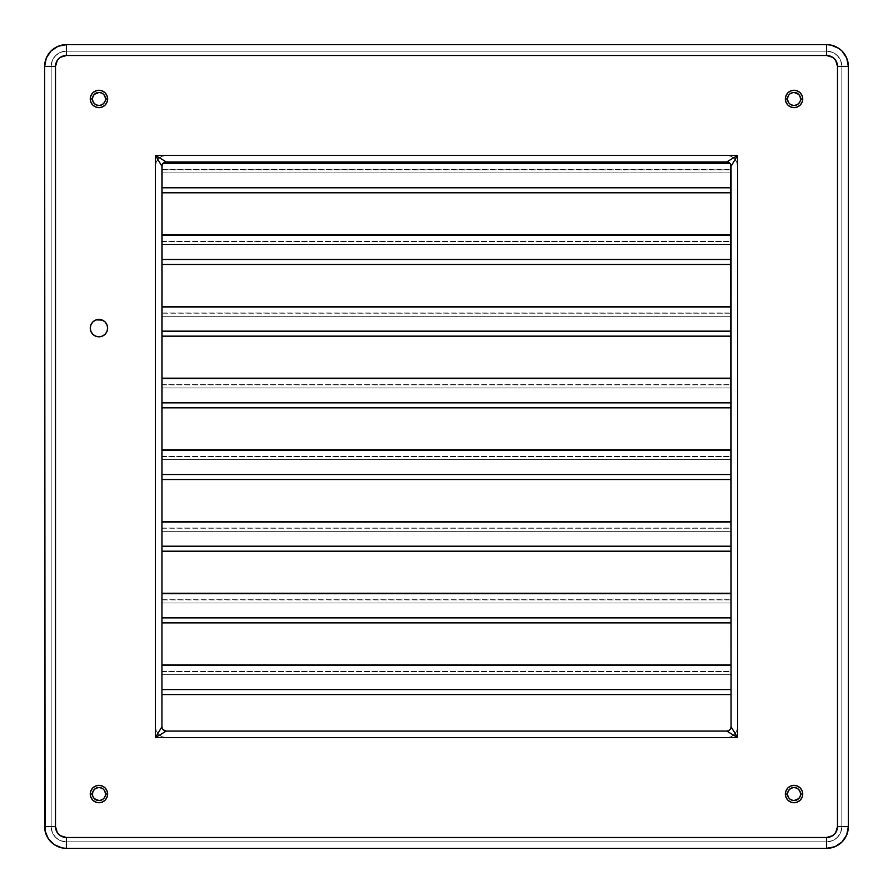 <?xml version="1.0" encoding="UTF-8"?>
<svg xmlns="http://www.w3.org/2000/svg" width="893" height="893" viewBox="0 0 893 893"><rect width="100%" height="100%" fill="white"/><g stroke="black" fill="none" stroke-linecap="round" stroke-linejoin="round"><path stroke-width="0.67" stroke-dasharray="4.46 3.35" d="M787.526 794.044A6.519 6.519 0 0 0 794.044 800.563A6.519 6.519 0 0 0 800.563 794.044A6.519 6.519 0 0 1 794.044 800.563A6.519 6.519 0 0 1 787.526 794.044A6.519 6.519 0 0 0 794.044 800.563A6.519 6.519 0 0 0 800.563 794.044L798.655 789.434L794.044 787.526L789.434 789.434L787.526 794.044L789.434 798.655L794.044 800.563L798.655 798.655L800.563 794.044L798.655 789.434L796.545 788.028L800.061 791.555L800.061 796.545L800.563 794.044A6.519 6.519 0 0 0 794.044 787.526A6.519 6.519 0 0 0 787.526 794.044L789.434 798.655L794.044 800.563L789.434 798.655L787.526 794.044L788.028 791.555L787.526 794.044A6.519 6.519 0 0 1 794.044 787.526A6.519 6.519 0 0 1 800.563 794.044A6.519 6.519 0 0 0 794.044 787.526A6.519 6.519 0 0 0 787.526 794.044M92.437 98.956A6.519 6.519 0 0 0 98.956 105.474A6.519 6.519 0 0 0 105.474 98.956A6.519 6.519 0 0 1 98.956 105.474A6.519 6.519 0 0 1 92.437 98.956A6.519 6.519 0 0 0 98.956 105.474A6.519 6.519 0 0 0 105.474 98.956L103.566 94.345L98.956 92.437L94.345 94.345L92.437 98.956L94.345 103.566L96.455 104.972L98.956 105.474L103.566 103.566L105.474 98.956L104.972 96.455L103.566 94.345L98.956 92.437L103.566 94.345L105.474 98.956L104.972 101.445L105.474 98.956A6.519 6.519 0 0 0 98.956 92.437A6.519 6.519 0 0 0 92.437 98.956L94.345 103.566L96.455 104.972L92.939 101.445L92.939 96.455L92.437 98.956A6.519 6.519 0 0 1 98.956 92.437A6.519 6.519 0 0 1 105.474 98.956A6.519 6.519 0 0 0 98.956 92.437A6.519 6.519 0 0 0 92.437 98.956M92.437 794.044A6.519 6.519 0 0 0 98.956 800.563A6.519 6.519 0 0 0 105.474 794.044A6.519 6.519 0 0 1 98.956 800.563A6.519 6.519 0 0 1 92.437 794.044A6.519 6.519 0 0 0 98.956 800.563A6.519 6.519 0 0 0 105.474 794.044L103.566 789.434L98.956 787.526L94.345 789.434L92.437 794.044L94.345 798.655L98.956 800.563L103.566 798.655L105.474 794.044L103.566 789.434L98.956 787.526L103.566 789.434L105.474 794.044L104.972 796.545L105.474 794.044A6.519 6.519 0 0 0 98.956 787.526A6.519 6.519 0 0 0 92.437 794.044L92.939 796.545L92.939 791.555L92.437 794.044A6.519 6.519 0 0 1 98.956 787.526A6.519 6.519 0 0 1 105.474 794.044A6.519 6.519 0 0 0 98.956 787.526A6.519 6.519 0 0 0 92.437 794.044M787.526 98.956A6.519 6.519 0 0 0 794.044 105.474A6.519 6.519 0 0 0 800.563 98.956A6.519 6.519 0 0 1 794.044 105.474A6.519 6.519 0 0 1 787.526 98.956A6.519 6.519 0 0 0 794.044 105.474A6.519 6.519 0 0 0 800.563 98.956L798.655 94.345L794.044 92.437L789.434 94.345L787.526 98.956L789.434 103.566L794.044 105.474L798.655 103.566L800.563 98.956L800.061 96.455L800.061 101.445L800.563 98.956A6.519 6.519 0 0 0 794.044 92.437A6.519 6.519 0 0 0 787.526 98.956L789.434 103.566L794.044 105.474L789.434 103.566L787.526 98.956L788.028 96.455L787.526 98.956A6.519 6.519 0 0 1 794.044 92.437A6.519 6.519 0 0 1 800.563 98.956A6.519 6.519 0 0 0 794.044 92.437A6.519 6.519 0 0 0 787.526 98.956M92.805 334.25A8.684 8.684 0 0 0 92.816 334.272L95.629 336.148L98.956 336.806A8.684 8.684 0 0 0 98.967 336.806L102.282 336.148L105.095 334.261L106.981 331.437L107.64 328.122A8.684 8.684 0 0 1 98.956 336.806A8.684 8.684 0 0 1 90.26 328.122A8.684 8.684 0 0 0 98.956 336.806A8.684 8.684 0 0 0 107.64 328.122L106.981 324.795L105.095 321.971L102.282 320.085L98.956 319.426L95.629 320.085L92.805 321.971L90.93 324.795L90.26 328.122L90.93 331.437L92.805 334.261L95.629 336.148L92.805 334.261L90.93 331.437L92.805 334.261M102.271 336.148A8.684 8.684 0 0 0 106.981 331.437L107.64 328.122L106.981 324.795L107.64 328.122A8.684 8.684 0 0 0 98.956 319.426A8.684 8.684 0 0 0 90.26 328.122L90.93 331.437L90.26 328.122A8.684 8.684 0 0 1 98.956 319.426A8.684 8.684 0 0 1 107.64 328.122L106.981 331.437L105.095 334.261L106.981 331.437M55.723 64.251L57.342 60.333L60.333 57.342L66.372 55.511L66.372 51.169L826.628 51.169L832.443 52.319L837.377 55.623L840.681 60.557L841.831 66.372L841.831 826.628L841.831 66.372A15.203 15.203 0 0 0 826.628 51.169A15.203 15.203 0 0 1 841.831 66.372L841.831 826.628L840.681 832.443L837.377 837.377L832.443 840.681L826.628 841.831L826.628 837.489L66.372 837.489L66.372 841.831L826.628 841.831A15.203 15.203 0 0 0 841.831 826.628L841.831 66.372L837.489 66.372L837.489 826.628L841.831 826.628L837.489 826.628A10.861 10.861 0 0 1 826.628 837.489L826.628 841.831A15.203 15.203 0 0 0 841.831 826.628A15.203 15.203 0 0 1 826.628 841.831L66.372 841.831L66.372 837.489A10.861 10.861 0 0 1 55.511 826.628L55.511 66.372L51.169 66.372L51.169 826.628L55.511 826.628L51.169 826.628A15.203 15.203 0 0 0 66.372 841.831A15.203 15.203 0 0 1 51.169 826.628A15.203 15.203 0 0 0 66.372 841.831L826.628 841.831L66.372 841.831L60.557 840.681L55.623 837.377L52.319 832.443L51.169 826.628L51.169 66.372L55.511 66.372A10.861 10.861 0 0 1 66.372 55.511L826.628 55.511L826.628 51.169L66.372 51.169L66.372 55.511L826.628 55.511A10.861 10.861 0 0 1 837.489 66.372L841.831 66.372A15.203 15.203 0 0 0 826.628 51.169L826.628 55.511M828.749 55.723L832.667 57.342L835.658 60.333L837.489 66.372L837.489 826.628M837.277 828.749L835.658 832.667L832.667 835.658L826.628 837.489L66.372 837.489M64.251 837.277L60.333 835.658L57.342 832.667L55.511 826.628L55.511 66.372M737.573 726.712L737.573 166.288L736.747 162.135L734.392 158.608L730.865 156.253L726.712 155.427L166.288 155.427L162.135 156.253L158.608 158.608L156.253 162.135L155.427 166.288L155.427 726.712L156.253 730.865L158.608 734.392L162.135 736.747L166.288 737.573L726.712 737.573L730.865 736.747L734.392 734.392L736.747 730.865L737.573 726.712A10.861 10.861 0 0 1 726.712 737.573A10.861 10.861 0 0 0 737.573 726.712L737.573 166.288A10.861 10.861 0 0 0 726.712 155.427A10.861 10.861 0 0 1 737.573 166.288L737.573 726.712L737.573 166.288L736.747 162.135L734.392 158.608L730.865 156.253L726.712 155.427L166.288 155.427A10.861 10.861 0 0 0 155.427 166.288A10.861 10.861 0 0 1 166.288 155.427L726.712 155.427L166.288 155.427L162.135 156.253L158.608 158.608L156.253 162.135L155.427 166.288L155.427 726.712A10.861 10.861 0 0 0 166.288 737.573A10.861 10.861 0 0 1 155.427 726.712L155.427 166.288L155.427 726.712L156.253 730.865L158.608 734.392L162.135 736.747L166.288 737.573L726.712 737.573L166.288 737.573L726.712 737.573L730.865 736.747L734.392 734.392L736.747 730.865L737.573 726.712M66.372 51.169A15.203 15.203 0 0 0 51.169 66.372A15.203 15.203 0 0 1 66.372 51.169A15.203 15.203 0 0 0 51.169 66.372L51.169 826.628L51.169 66.372L52.319 60.557L55.623 55.623L60.557 52.319L66.372 51.169L826.628 51.169L66.372 51.169M794.044 787.526L789.434 789.434L788.028 791.555L791.555 788.028L796.545 788.028M98.956 105.474L103.566 103.566L104.972 101.445L101.445 104.972L96.455 104.972M98.956 800.563L103.566 798.655L104.972 796.545L103.566 798.655L98.956 800.563L94.345 798.655L92.939 796.545M96.455 788.028L92.939 791.555L94.345 789.434L98.956 787.526M796.545 104.972L800.061 101.445L798.655 103.566L794.044 105.474M794.044 92.437L789.434 94.345L788.028 96.455L789.434 94.345L794.044 92.437L798.655 94.345L800.061 96.455M95.629 320.085L92.805 321.971L95.629 320.085L98.956 319.426L102.282 320.085L105.095 321.971L106.981 324.795M90.93 324.795L90.26 328.122L90.93 324.795L92.805 321.971M731.054 172.918L731.054 192.788L731.054 166.288L731.054 172.918L161.946 172.918L161.946 166.288L161.946 726.712A4.342 4.342 0 0 0 166.288 731.054L726.712 731.054A4.342 4.342 0 0 0 731.054 726.712L731.054 166.288A4.342 4.342 0 0 0 726.712 161.946L166.288 161.946A4.342 4.342 0 0 0 161.946 166.288L161.946 192.788L161.946 166.288L163.285 163.151L161.946 166.288L163.296 163.151L161.946 166.288L161.946 192.788L161.946 169.826L731.054 169.826L731.054 172.918L161.946 172.918L731.054 172.918L161.946 172.918L161.946 169.659L731.054 169.826L731.054 192.788L731.054 166.288L729.704 163.151L730.999 165.573L729.704 163.151L730.943 165.328L731.054 172.918M731.054 244.604L731.054 264.473L731.054 234.859L731.054 244.604L161.946 244.604L161.946 234.859L161.946 264.473L161.946 234.826L161.946 264.473L161.946 241.501L731.054 241.501L731.054 244.604L161.946 244.604L731.054 244.604L161.946 244.604L161.946 241.344L731.054 241.501L731.054 264.473L731.054 244.604M731.054 331.158L731.054 306.5L731.054 316.278L161.946 316.278L161.946 306.533L161.946 336.148L161.946 306.5L161.946 336.148L161.946 313.186L731.054 313.186L731.054 316.278L161.946 316.278L731.054 316.278L161.946 316.278L161.946 313.019L731.054 313.186L731.054 331.158M731.054 387.964L731.054 407.833L731.054 378.219L731.054 387.964L161.946 387.964L161.946 378.219L161.946 407.833L161.946 378.185L161.946 407.833L161.946 384.861L731.054 384.861L731.054 387.964L161.946 387.964L731.054 387.964L161.946 387.964L161.946 384.704L731.054 384.861L731.054 407.833L731.054 387.964M731.054 459.638L731.054 479.519L731.054 449.905L731.054 459.638L161.946 459.638L161.946 449.905L161.946 479.519L161.946 449.871L161.946 479.519L161.946 456.546L731.054 456.546L731.054 459.638L161.946 459.638L731.054 459.638L161.946 459.638L161.946 456.379L731.054 456.546L731.054 479.519L731.054 459.638M731.054 531.324L731.054 551.193L731.054 521.579L731.054 531.324L161.946 531.324L161.946 521.579L161.946 551.193L161.946 521.545L161.946 551.193L161.946 528.232L731.054 528.232L731.054 531.324L161.946 531.324L731.054 531.324L161.946 531.324L161.946 528.064L731.054 528.232L731.054 551.193L731.054 531.324M731.054 617.889L731.054 593.231L731.054 603.009L161.946 603.009L161.946 593.265L161.946 622.879L161.946 593.231L161.946 622.879L161.946 599.906L731.054 599.906L731.054 603.009L161.946 603.009L731.054 603.009L161.946 603.009L161.946 599.75L731.054 599.906L731.054 617.889M731.054 674.684L731.054 694.564L731.054 664.939L731.054 674.684L161.946 674.684L161.946 664.939L161.946 694.564L161.946 664.917L161.946 694.564L161.946 671.592L731.054 671.592L731.054 674.684L161.946 674.684L731.054 674.684L161.946 674.684L161.946 671.424L731.054 671.592L731.054 694.564L731.054 674.684M826.628 848.35L66.372 848.35L826.628 848.35A21.722 21.722 0 0 0 848.35 826.628L848.35 66.372L848.35 826.628M826.628 44.65L66.372 44.65L826.628 44.65A21.722 21.722 0 0 1 848.35 66.372M44.65 66.372L44.65 826.628L44.65 66.372A21.722 21.722 0 0 1 66.372 44.65M800.061 796.545L798.655 798.655L794.044 800.563M92.939 96.455L94.345 94.345L98.956 92.437M105.095 334.261L102.282 336.148L98.956 336.806L95.629 336.148M44.65 826.628A21.722 21.722 0 0 0 66.372 848.35M730.943 165.328L731.054 726.712M730.753 164.692L729.771 163.207M161.946 726.712L162.057 165.328M162.247 164.692L164.625 162.28M166.288 161.946L726.712 161.946M730.72 728.375L728.375 730.72M726.712 731.054L166.288 731.054M163.218 729.782L162.28 728.375M161.946 169.659L731.054 169.659M161.946 241.344L731.054 241.344M161.946 313.019L731.054 313.019M161.946 384.704L731.054 384.704M161.946 456.379L731.054 456.379M161.946 528.064L731.054 528.064M161.946 599.75L731.054 599.75M161.946 671.424L731.054 671.424"/><path stroke-width="1.34" d="M787.526 98.956A6.519 6.519 0 0 1 794.044 92.437A6.519 6.519 0 0 1 800.563 98.956L802.74 98.956A8.684 8.684 0 0 0 794.044 90.26A8.684 8.684 0 0 0 785.36 98.956L787.526 98.956A6.519 6.519 0 0 1 794.044 92.437A6.519 6.519 0 0 1 800.563 98.956A6.519 6.519 0 0 1 794.044 105.474A6.519 6.519 0 0 1 787.526 98.956L785.36 98.956L786.019 102.282L787.905 105.095L790.718 106.981L794.044 107.64L797.371 106.981L800.195 105.095L802.07 102.282L802.74 98.956L802.07 95.629L800.195 92.805L797.371 90.93L794.044 90.26L790.718 90.93L787.905 92.805L786.019 95.629L785.36 98.956A8.684 8.684 0 0 0 794.044 107.64A8.684 8.684 0 0 0 802.74 98.956L800.563 98.956A6.519 6.519 0 0 1 794.044 105.474A6.519 6.519 0 0 1 787.526 98.956M787.526 794.044A6.519 6.519 0 0 1 794.044 787.526A6.519 6.519 0 0 1 800.563 794.044L802.74 794.044A8.684 8.684 0 0 0 794.044 785.36A8.684 8.684 0 0 0 785.36 794.044L787.526 794.044A6.519 6.519 0 0 1 794.044 787.526A6.519 6.519 0 0 1 800.563 794.044A6.519 6.519 0 0 1 794.044 800.563A6.519 6.519 0 0 1 787.526 794.044L785.36 794.044L786.019 797.371L787.905 800.195L790.718 802.07L794.044 802.74L797.371 802.07L800.195 800.195L802.07 797.371L802.74 794.044L802.07 790.718L800.195 787.905L797.371 786.019L794.044 785.36L790.718 786.019L787.905 787.905L786.019 790.718L785.36 794.044A8.684 8.684 0 0 0 794.044 802.74A8.684 8.684 0 0 0 802.74 794.044L800.563 794.044A6.519 6.519 0 0 1 794.044 800.563A6.519 6.519 0 0 1 787.526 794.044M92.437 794.044A6.519 6.519 0 0 1 98.956 787.526A6.519 6.519 0 0 1 105.474 794.044L107.64 794.044A8.684 8.684 0 0 0 98.956 785.36A8.684 8.684 0 0 0 90.26 794.044L92.437 794.044A6.519 6.519 0 0 1 98.956 787.526A6.519 6.519 0 0 1 105.474 794.044A6.519 6.519 0 0 1 98.956 800.563A6.519 6.519 0 0 1 92.437 794.044L90.26 794.044L90.93 797.371L92.805 800.195L95.629 802.07L98.956 802.74L102.282 802.07L105.095 800.195L106.981 797.371L107.64 794.044L106.981 790.718L105.095 787.905L102.282 786.019L98.956 785.36L95.629 786.019L92.805 787.905L90.93 790.718L90.26 794.044A8.684 8.684 0 0 0 98.956 802.74A8.684 8.684 0 0 0 107.64 794.044L105.474 794.044A6.519 6.519 0 0 1 98.956 800.563A6.519 6.519 0 0 1 92.437 794.044M92.437 98.956A6.519 6.519 0 0 1 98.956 92.437A6.519 6.519 0 0 1 105.474 98.956L107.64 98.956A8.684 8.684 0 0 0 98.956 90.26A8.684 8.684 0 0 0 90.26 98.956L92.437 98.956A6.519 6.519 0 0 1 98.956 92.437A6.519 6.519 0 0 1 105.474 98.956A6.519 6.519 0 0 1 98.956 105.474A6.519 6.519 0 0 1 92.437 98.956L90.26 98.956L90.93 102.282L92.805 105.095L95.629 106.981L98.956 107.64L102.282 106.981L105.095 105.095L106.981 102.282L107.64 98.956L106.981 95.629L105.095 92.805L102.282 90.93L98.956 90.26L95.629 90.93L92.805 92.805L90.93 95.629L90.26 98.956A8.684 8.684 0 0 0 98.956 107.64A8.684 8.684 0 0 0 107.64 98.956L105.474 98.956A6.519 6.519 0 0 1 98.956 105.474A6.519 6.519 0 0 1 92.437 98.956M106.981 331.437L107.64 328.122A8.684 8.684 0 0 0 98.956 319.426L95.629 320.085L92.805 321.971L90.93 324.795L90.26 328.122A8.684 8.684 0 0 1 98.956 319.426A8.684 8.684 0 0 1 107.64 328.122L106.981 324.795L105.095 321.971L102.282 320.085L98.956 319.426A8.684 8.684 0 0 0 90.26 328.122L90.93 331.437L92.805 334.261L95.629 336.148L98.956 336.806L102.282 336.148L105.095 334.261L106.981 331.437A8.684 8.684 0 0 0 107.64 328.122A8.684 8.684 0 0 1 98.956 336.806A8.684 8.684 0 0 1 90.26 328.122A8.684 8.684 0 0 0 102.271 336.148M60.322 57.353L66.372 55.511L826.628 55.511L832.678 57.353M835.647 60.322L837.489 66.372L837.489 826.628L835.647 832.678M832.678 835.647L826.628 837.489L66.372 837.489L60.322 835.647M57.353 832.678L55.511 826.628L55.511 66.372L57.353 60.322M60.333 57.342L57.342 60.333M796.545 788.028L794.044 787.526M794.044 800.563L798.655 798.655L800.061 796.545M98.956 92.437L94.345 94.345L92.939 96.455M96.455 104.972L98.956 105.474M98.956 787.526L96.455 788.028M92.939 796.545L94.345 798.655L98.956 800.563M800.061 96.455L798.655 94.345L794.044 92.437M794.044 105.474L796.545 104.972M98.52 336.795L102.282 336.148L105.095 334.261M96.21 319.873L102.282 320.085L105.095 321.971L106.981 324.795M730.72 164.625L731.054 726.712A4.342 4.342 0 0 1 726.712 731.054L166.288 731.054A4.342 4.342 0 0 1 161.946 726.712L161.946 166.288A4.342 4.342 0 0 1 166.288 161.946L726.712 161.946A4.342 4.342 0 0 1 731.054 166.288L731.054 726.712L737.573 737.573L737.573 155.427L155.427 155.427L155.427 737.573L737.573 737.573L726.712 731.054L166.288 731.054L155.427 737.573L737.573 737.573L737.573 155.427L155.427 155.427L166.288 161.946L726.712 161.946L737.573 155.427L731.054 166.288C730.775 163.676 729.324 162.225 726.712 161.946L737.573 155.427L731.054 166.288L730.943 165.328M163.151 163.296L162.001 165.585M730.999 165.573L730.139 163.631L162.861 163.631L162.18 164.904L162.861 163.631L729.771 163.207M162.28 164.625L161.946 166.288L155.427 155.427L166.288 161.946C163.676 162.225 162.225 163.676 161.946 166.288L155.427 155.427L155.427 737.573L161.946 726.712L162.057 165.328M730.541 164.245L729.983 163.441M848.35 826.628L848.35 66.372L837.489 66.372L837.489 826.628L848.35 826.628A21.722 21.722 0 0 1 826.628 848.35A21.722 21.722 0 0 0 848.35 826.628L837.489 826.628A10.861 10.861 0 0 1 826.628 837.489L66.372 837.489A10.861 10.861 0 0 1 55.511 826.628L55.511 66.372L44.65 66.372A21.722 21.722 0 0 1 66.372 44.65L66.372 55.511L826.628 55.511L826.628 44.65A21.722 21.722 0 0 1 848.35 66.372A21.722 21.722 0 0 0 826.628 44.65L66.372 44.65L58.056 46.302L51.013 51.013L46.302 58.056L44.65 66.372L45.063 830.87L48.311 838.694L54.306 844.689L62.13 847.937L66.372 848.35L826.628 848.35L834.944 846.698L841.987 841.987L846.698 834.944L848.35 826.628L848.35 66.372L846.698 58.056L841.987 51.013L838.694 48.311L830.87 45.063L826.628 44.65L826.628 55.511L828.749 55.723M832.667 57.342L835.658 60.333M837.489 826.628L837.277 828.749M835.658 832.667L832.667 835.658M66.372 837.489L66.372 848.35L66.372 837.489L64.251 837.277M60.333 835.658L57.342 832.667M826.628 44.65L66.372 44.65A21.722 21.722 0 0 0 44.65 66.372L55.511 66.372L55.723 64.251M95.629 336.148L98.956 336.806M92.805 321.971L90.93 324.795M66.372 848.35A21.722 21.722 0 0 1 44.65 826.628A21.722 21.722 0 0 0 66.372 848.35L826.628 848.35L826.628 837.489L826.628 848.35M826.628 55.511A10.861 10.861 0 0 1 837.489 66.372L848.35 66.372M55.511 826.628L44.65 826.628L55.511 826.628M44.65 66.372L44.65 826.628M55.511 66.372A10.861 10.861 0 0 1 66.372 55.511L66.372 44.65M726.712 731.054C729.324 730.775 730.775 729.324 731.054 726.712L737.573 737.573L726.712 731.054L728.375 730.72M166.288 731.054L155.427 737.573L161.946 726.712C162.225 729.324 163.676 730.775 166.288 731.054L163.218 729.782M161.946 187.798L731.054 187.798L161.946 187.798M161.946 192.788L731.054 192.788L161.946 192.788M161.946 259.483L731.054 259.483L161.946 259.483M731.054 235.305L161.946 235.305L731.054 235.305M161.946 264.473L731.054 264.473L161.946 264.473M161.946 331.158L731.054 331.158L161.946 331.158M731.054 306.991L161.946 306.991L731.054 306.991M161.946 336.148L731.054 336.148L161.946 336.148M161.946 402.843L731.054 402.843L161.946 402.843M731.054 378.677L161.946 378.677L731.054 378.677M161.946 407.833L731.054 407.833L161.946 407.833M161.946 474.529L731.054 474.529L161.946 474.529M731.054 450.351L161.946 450.351L731.054 450.351M161.946 479.519L731.054 479.519L161.946 479.519M161.946 546.203L731.054 546.203L161.946 546.203M731.054 522.037L161.946 522.037L731.054 522.037M161.946 551.193L731.054 551.193L161.946 551.193M161.946 617.889L731.054 617.889L161.946 617.889M731.054 593.722L161.946 593.722L731.054 593.722M161.946 622.879L731.054 622.879L161.946 622.879M161.946 689.563L731.054 689.563L161.946 689.563M731.054 665.397L161.946 665.397L731.054 665.397M161.946 694.564L731.054 694.564L161.946 694.564M164.625 162.28L166.288 161.946M726.712 161.946L729.782 163.218M731.054 726.712L730.72 728.375M162.28 728.375L161.946 726.712M729.704 163.14L163.296 163.14M731.054 234.826L161.946 234.826M731.054 306.5L161.946 306.5M731.054 378.185L161.946 378.185M731.054 449.871L161.946 449.871M731.054 521.545L161.946 521.545M731.054 593.231L161.946 593.231M731.054 664.917L161.946 664.917"/></g></svg>
